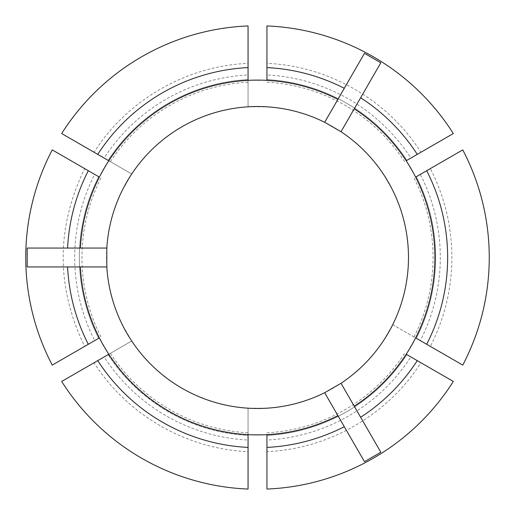 <?xml version="1.0" encoding="UTF-8"?>
<svg xmlns="http://www.w3.org/2000/svg" width="515" height="515" viewBox="0 0 515 515"><rect width="100%" height="100%" fill="white"/><g stroke="black" fill="none" stroke-linecap="round" stroke-linejoin="round"><path stroke-width="0.39" stroke-dasharray="2.58 1.93" d="M354.243 406.193A177.398 177.398 0 0 0 406.193 354.243L415.631 337.898L392.713 324.669A150.972 150.972 0 0 0 392.713 190.331L383.276 173.986A150.972 150.972 0 0 0 266.937 106.817L248.063 106.817A150.972 150.972 0 0 0 131.724 173.986L122.287 190.331A150.972 150.972 0 0 0 122.287 324.669L131.724 341.014A150.972 150.972 0 0 0 248.063 408.183L266.937 408.183A150.972 150.972 0 0 0 383.276 341.014L392.713 324.669L416.287 338.278A178.151 178.151 0 0 0 416.287 176.722L462.753 149.891M415.631 337.898A177.398 177.398 0 0 0 415.631 177.102L430.353 168.598C444.6 196.518 451.771 226.156 451.88 257.5C451.771 288.844 444.6 318.482 430.36 346.402L420.317 340.608A182.799 182.799 0 0 0 420.317 174.392L416.287 176.722A178.151 178.151 0 0 1 416.287 338.278L462.753 365.109M415.631 177.102L406.193 160.757A177.398 177.398 0 0 0 354.243 108.807M337.898 99.369A177.398 177.398 0 0 0 266.937 80.353L248.063 80.353L248.063 106.817L248.063 79.6A178.151 178.151 0 0 0 108.15 160.377L61.684 133.552M248.063 82.188A175.564 175.564 0 0 0 110.397 161.671L131.724 173.986L108.807 160.757L99.369 177.102A177.398 177.398 0 0 0 80.353 248.063M80.353 266.937A177.398 177.398 0 0 0 99.369 337.898L108.807 354.243L131.724 341.014L61.684 381.448M110.397 353.329A175.564 175.564 0 0 0 248.063 432.812L248.063 408.183L248.063 434.647L266.937 434.647A177.398 177.398 0 0 0 337.898 415.631M99.369 177.102L52.247 149.891M99.369 337.898L98.713 338.278A178.151 178.151 0 0 1 98.713 176.722A178.151 178.151 0 0 0 98.713 338.278L52.247 365.109M248.063 432.812L248.063 435.4A178.151 178.151 0 0 1 108.15 354.623A178.151 178.151 0 0 0 248.063 435.4L248.063 489.057M266.937 434.647L266.937 489.057M406.193 354.243L406.85 354.623A178.151 178.151 0 0 1 266.937 435.4A178.151 178.151 0 0 0 406.85 354.623L453.316 381.448M406.193 160.757L453.316 133.552M266.937 80.353L266.937 79.6A178.151 178.151 0 0 1 406.85 160.377A178.151 178.151 0 0 0 266.937 79.6L266.937 25.943M84.647 168.598L94.683 174.392A182.799 182.799 0 0 0 94.683 340.608L84.647 346.402C56.026 287.132 56.026 227.868 84.64 168.598M94.084 362.74L104.12 356.947A182.799 182.799 0 0 0 248.063 440.055L248.063 451.642C186.379 449.08 127.147 414.884 94.078 362.747M266.937 451.642L266.937 440.055A182.799 182.799 0 0 0 410.88 356.947L420.916 362.74C387.853 414.884 328.622 449.08 266.937 451.649M420.916 152.253L410.88 158.054A182.799 182.799 0 0 0 266.937 74.945L266.937 63.358C328.622 65.92 387.853 100.116 420.922 152.253M110.397 161.671L108.15 160.377A178.151 178.151 0 0 1 248.063 79.6L248.063 25.943M94.084 152.253L104.12 158.054A182.799 182.799 0 0 1 248.063 74.945L248.063 63.358C186.379 65.92 127.147 100.116 94.078 152.253M364.478 461.665L324.669 392.713M380.823 452.228L341.014 383.276M364.478 53.335L324.669 122.287M380.823 62.772L341.014 131.724M27.198 266.937L106.817 266.937M27.198 248.063L106.817 248.063M414.041 336.984A175.564 175.564 0 0 0 414.041 178.016M416.287 338.278A178.151 178.151 0 0 0 435.651 257.5M98.713 176.722A178.151 178.151 0 0 0 98.713 338.278M108.15 354.623A178.151 178.151 0 0 0 248.063 435.4M266.937 435.4A178.151 178.151 0 0 0 406.85 354.623M406.85 160.377A178.151 178.151 0 0 0 266.937 79.6M100.959 178.016A175.564 175.564 0 0 0 100.959 336.984M266.937 432.812A175.564 175.564 0 0 0 404.603 353.329M404.603 161.671A175.564 175.564 0 0 0 266.937 82.188M248.063 79.6A178.151 178.151 0 0 0 108.15 160.377"/><path stroke-width="0.77" d="M106.817 266.937L106.817 248.063A150.972 150.972 0 0 1 324.669 122.287L341.014 131.724A150.972 150.972 0 0 1 341.014 383.276L324.669 392.713A150.972 150.972 0 0 1 106.817 266.937L27.198 266.937L27.198 248.063L80.353 248.063A177.398 177.398 0 0 1 337.898 99.369L344.284 88.31A190.151 190.151 0 0 0 266.937 67.587L266.937 80.353M99.369 177.102L52.247 149.891A231.75 231.75 0 0 0 52.247 365.109L99.369 337.898M67.587 266.937A190.151 190.151 0 0 0 88.31 344.284M341.014 383.276L354.243 406.193A177.398 177.398 0 0 0 354.243 108.807L380.823 62.772L364.478 53.335L344.284 88.31M248.063 80.353A177.398 177.398 0 0 0 108.807 160.757L97.747 154.371A190.151 190.151 0 0 1 248.063 67.587L248.063 80.353M341.014 131.724L354.243 108.807M324.669 122.287L337.898 99.369M106.817 248.063L80.353 248.063M88.31 170.716A190.151 190.151 0 0 0 67.587 248.063M266.937 67.587L266.937 25.943A231.75 231.75 0 0 1 453.316 133.552L406.193 160.757M417.253 154.371A190.151 190.151 0 0 0 360.629 97.747M80.353 266.937A177.398 177.398 0 0 0 337.898 415.631L364.478 461.665L380.823 452.228L360.629 417.253A190.151 190.151 0 0 0 417.253 360.629L406.193 354.243M108.807 354.243A177.398 177.398 0 0 0 248.063 434.647L248.063 447.413A190.151 190.151 0 0 1 97.747 360.629L108.807 354.243M417.253 360.629L453.316 381.448A231.75 231.75 0 0 1 266.937 489.057L266.937 434.647M266.937 447.413A190.151 190.151 0 0 0 344.284 426.69M324.669 392.713L337.898 415.631M354.243 406.193L360.629 417.253M426.69 344.284A190.151 190.151 0 0 0 426.69 170.716L462.753 149.891A231.75 231.75 0 0 1 462.753 365.109L415.631 337.898M426.69 170.716L415.631 177.102M248.063 447.413L248.063 489.057A231.75 231.75 0 0 1 61.684 381.448L97.747 360.629M248.063 67.587L248.063 25.943A231.75 231.75 0 0 0 61.684 133.552L97.747 154.371"/></g></svg>
